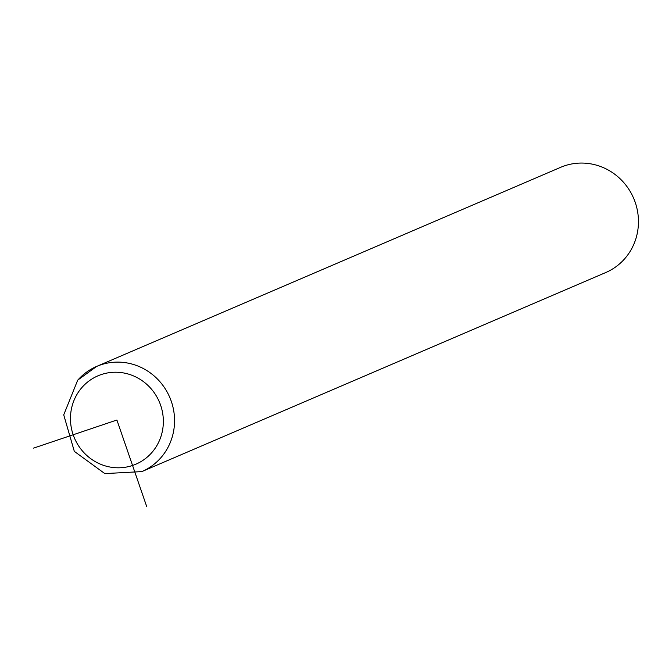 <?xml version="1.0" encoding="UTF-8"?>
<svg xmlns="http://www.w3.org/2000/svg" width="672" height="672" viewBox="0 0 672 672"><rect width="100%" height="100%" fill="white"/><g stroke="black" fill="none" stroke-linecap="round" stroke-linejoin="round"><path stroke-width="1.01" d="M141.834 471.601A57.238 54.936 -113.2 0 0 160.574 458.06A57.238 54.936 -113.2 0 0 163.884 386.778A57.238 54.936 -113.2 0 0 96.701 366.4L77.725 380.108L63.722 414.859L74.323 451.374L104.824 473.6L141.834 471.601L605.732 272.546A57.238 54.936 -113.2 0 0 624.473 259.006A57.238 54.936 -113.2 0 0 627.782 187.723A57.238 54.936 -113.2 0 0 560.591 167.345L96.701 366.4A57.238 54.936 -113.2 0 0 77.96 379.94M33.6 448.115L116.903 420.017L146.714 506.579M151.603 452.827A48.082 46.141 -113.2 0 0 147.781 385.274A48.082 46.141 -113.2 0 0 82.202 387.206A48.082 46.141 -113.2 0 0 86.024 454.751A48.082 46.141 -113.2 0 0 151.603 452.827"/></g></svg>
